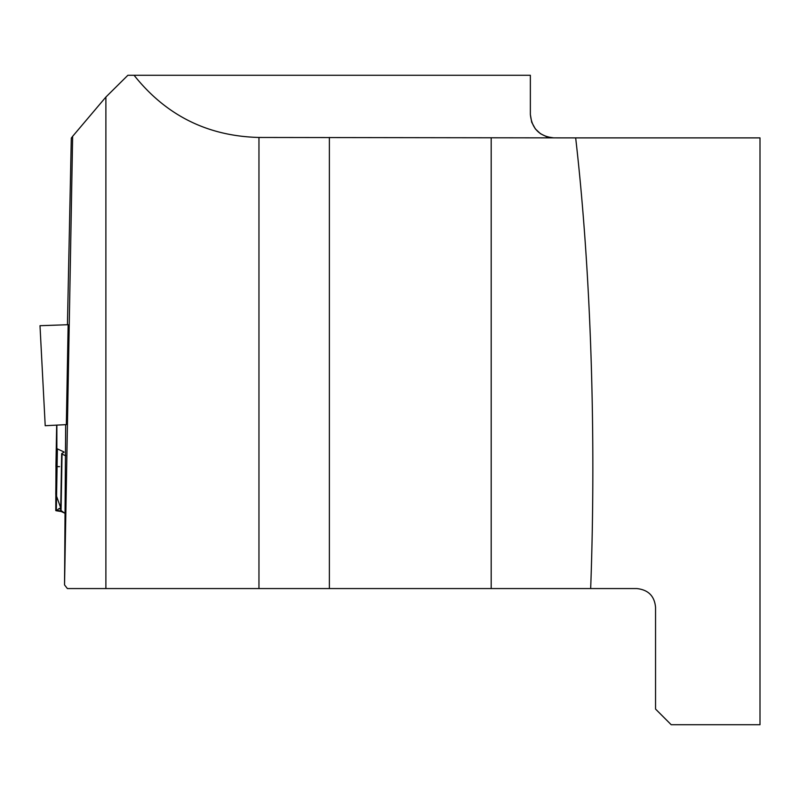<?xml version="1.0" encoding="UTF-8"?>
<svg xmlns="http://www.w3.org/2000/svg" width="800" height="800" viewBox="0 0 800 800"><rect width="100%" height="100%" fill="white"/><g stroke="black" fill="none" stroke-linecap="round" stroke-linejoin="round"><path stroke-width="1.2" d="M575.67 137.89L760 137.89L760 724.71L671.19 724.71L655.55 709.06L655.55 607.34C654.53 596.04 648.27 589.78 636.77 588.56L590.67 588.56C596.33 434.81 590.83 269.37 575.67 137.89L258.96 137.46C207.66 136.18 166.03 115.46 134.09 75.29L530.36 75.29L530.36 114.53L531.69 122.22L535.31 128.83M64.54 584.92L67.39 588.56L105.89 588.56L105.89 97.05L72.64 136.33L64.54 584.92L65.67 424.65M68.14 324.71L40 325.7L45.21 425.72L66.34 424.62L68.14 324.71M72.64 136.33L71.3 138.11L67.45 324.27M105.89 588.56L590.67 588.56M530.36 114.41C531.78 128.64 539.6 136.47 553.83 137.89L546.75 136.79L540.48 133.72L535.39 128.94M134.09 75.29L127.86 75.29L105.89 97.05M55.99 466.59L55.84 494.31M60.7 508.93L58.7 508.84L56.31 510.71L57.39 448.89L63.77 451.86A2.03 0.53 -179 0 1 64.05 452.13A2.03 0.53 -179 0 1 63.87 452.34L61.91 453.44A2.82 0.73 -179 0 0 61.67 453.73A2.82 0.73 -179 0 0 62.04 454.1L65.67 455.79M58.7 508.84L60.72 507.88L55.78 494.07L56.66 425.12L55.93 466.59M60.91 510.48L61.04 511.44L64.79 513.19L60.91 510.48M57.39 448.89A3.91 1.01 -179 0 1 56.86 448.37L56.86 425.11M55.8 510.59L56.31 510.71L55.8 510.59A3.91 1.01 -179 0 1 55.78 510.49L55.84 492.66M55.83 492.77L55.78 494.3M57.08 466.61L59.56 466.65M258.96 588.56L258.96 137.46M491.19 588.56L491.19 137.89M329.38 588.56L329.38 137.46M63.76 452.39L63.77 451.86M61.04 511.44L62.04 454.1M55.78 510.49L56.86 448.37M57.02 510.4L61.05 511.02M60.67 510.9L61.67 453.73M56.08 510.73L61.21 511.52"/></g></svg>
